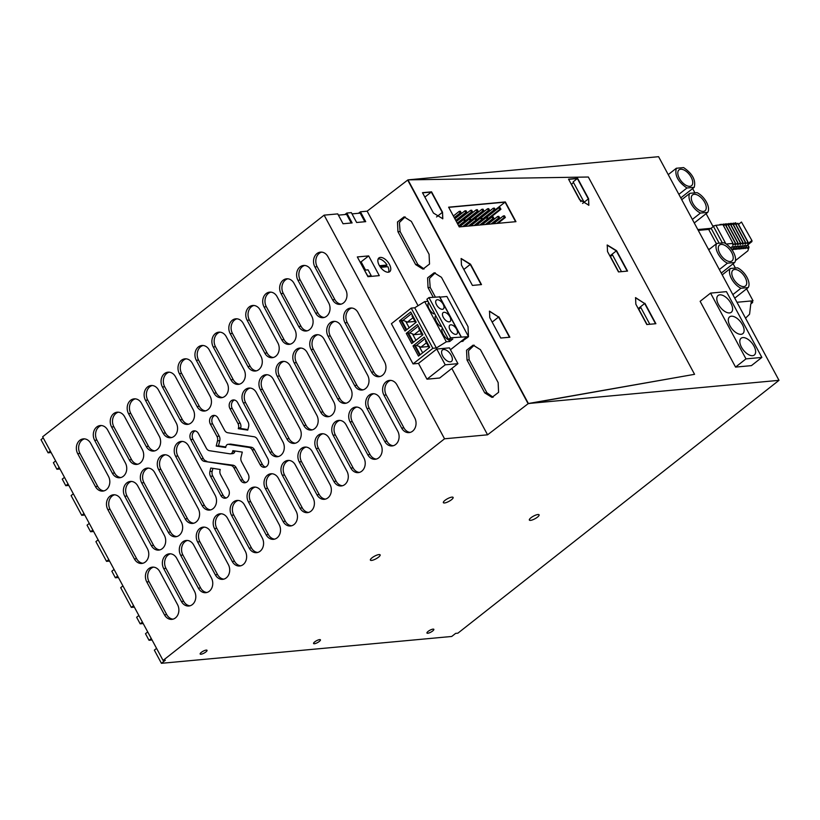 <?xml version="1.0" encoding="UTF-8"?>
<svg xmlns="http://www.w3.org/2000/svg" width="820" height="820" viewBox="0 0 820 820"><rect width="100%" height="100%" fill="white"/><g stroke="black" fill="none" stroke-linecap="round" stroke-linejoin="round"><path stroke-width="1.23" d="M779 380.336L658.583 156.692L407.97 179.867L588.329 177.017L694.571 374.32L528.387 403.512L779 380.336L457.898 633.173L455.633 633.389L451.728 636.463L161.417 663.308L165.333 660.233L163.067 660.438L444.542 438.792L487.572 434.815L528.387 403.512L407.97 179.867L588.329 177.017L694.571 374.32L528.121 403.717L407.694 180.072L367.145 211.171L360.41 211.796L358.514 213.282M735.56 367.093L700.136 301.319L710.561 293.109L745.985 358.883L761.862 357.417L751.438 365.628L735.56 367.093L745.985 358.883M376.318 558.635A5.535 1.507 151.7 0 0 380.131 554.874A5.535 1.507 151.7 0 0 374.207 556.36A5.535 1.507 151.7 0 0 370.394 560.121A5.535 1.507 151.7 0 0 376.318 558.635M204.344 652.966A3.905 1.066 151.7 0 0 207.04 650.311A3.905 1.066 151.7 0 0 202.858 651.357A3.905 1.066 151.7 0 0 200.162 654.011A3.905 1.066 151.7 0 0 204.344 652.966M316.253 640.871A3.905 1.066 151.7 0 0 313.558 643.526A3.905 1.066 151.7 0 0 317.74 642.48A3.905 1.066 151.7 0 0 320.435 639.825A3.905 1.066 151.7 0 0 316.253 640.871M429.649 630.385A3.905 1.066 151.7 0 0 426.953 633.04A3.905 1.066 151.7 0 0 431.146 631.995A3.905 1.066 151.7 0 0 433.841 629.34A3.905 1.066 151.7 0 0 429.649 630.385M533.164 516.303A5.535 1.507 151.7 0 0 529.351 520.064A5.535 1.507 151.7 0 0 535.275 518.588A5.535 1.507 151.7 0 0 539.088 514.827A5.535 1.507 151.7 0 0 533.164 516.303M447.187 498.898A5.535 1.507 151.7 0 0 443.364 502.66A5.535 1.507 151.7 0 0 449.298 501.174A5.535 1.507 151.7 0 0 453.111 497.412A5.535 1.507 151.7 0 0 447.187 498.898M50.317 451.051L48.083 452.814L41 439.663L43.234 437.9M360.41 211.796L365.72 221.656L356.649 222.497L351.339 212.636L346.809 213.046L352.118 222.917L343.047 223.757L337.737 213.887L324.125 215.147L42.64 436.793L163.067 660.438M346.809 213.046L344.912 214.543M710.561 293.109L726.438 291.643L761.862 357.417M655.539 323.736L644.653 303.523L655.539 323.736M505.325 201.935L515.954 221.666L459.251 226.914L448.622 207.183L505.325 201.935L448.714 207.347L505.069 202.14L515.595 221.707L505.069 202.14L484.343 218.366M627.197 271.112L616.312 250.899L627.197 271.112M577.618 178.34L588.596 198.727L588.862 205.246L579.525 199.567L568.547 179.17L577.618 178.34L588.329 198.932L577.352 178.545L568.639 179.344L577.352 178.545L573.149 181.855L584.127 202.243L582.589 203.452M431.556 191.839L442.533 212.226L442.8 218.755L433.462 213.067L422.484 192.679L431.556 191.839L442.277 212.431L431.299 192.044L422.577 192.854L431.299 192.044L424.873 197.107M481.145 284.622L470.26 264.399L481.145 284.622M509.476 337.245L498.591 317.022L509.476 337.245M367.145 211.171L418.056 305.727M451.83 368.446L487.572 434.815M460.942 341.479L461.906 341.489L468.251 336.897M468.445 336.497L468.035 326.657L441.467 277.324L434.169 272.783L427.589 277.877L428.04 287.615L430.213 287.482L435.348 297.004M433.206 297.209L428.04 287.615M467 359.97L466.549 350.232L473.13 345.138L480.428 349.679L498.14 382.561L498.591 392.308L492.01 397.403L484.712 392.862L467 359.97L469.173 359.836L486.885 392.729L493.127 397.239M397.936 231.701L397.485 221.964L404.065 216.869L411.363 221.41L429.075 254.292L429.526 264.04L422.946 269.134L415.648 264.593L397.936 231.701L400.109 231.568L417.821 264.46L424.063 268.97M324.125 215.147L444.542 438.792M379.291 275.633L367.944 276.678L357.325 256.947L368.662 255.901L379.291 275.633M388.301 272.209A8.733 4.541 51.8 0 0 389.715 271.676A8.733 4.541 51.8 0 0 388.711 263.148A8.733 4.541 51.8 0 0 380.326 257.408A8.733 4.541 51.8 0 0 378.912 257.941A8.733 4.541 51.8 0 0 379.926 266.469A8.733 4.541 51.8 0 0 388.301 272.209M90.743 443.405A9.707 7.862 -95.3 0 0 83.332 438.874A9.707 7.862 -95.3 0 0 77.705 453.665L95.417 486.557A9.707 7.862 -95.3 0 0 102.828 491.098A9.707 7.862 -95.3 0 0 108.455 476.297L90.743 443.405M107.82 509.579A9.707 7.862 -95.3 0 1 113.437 494.788A9.707 7.862 -95.3 0 1 120.847 499.318L147.405 548.652A9.707 7.862 -95.3 0 1 141.788 563.453A9.707 7.862 -95.3 0 1 134.377 558.912L107.82 509.579L110.085 509.374L136.643 558.707A9.707 7.862 -95.3 0 0 142.916 563.248M146.78 581.933A9.707 7.862 -95.3 0 1 152.397 567.143A9.707 7.862 -95.3 0 1 159.808 571.673L177.52 604.566A9.707 7.862 -95.3 0 1 171.892 619.366A9.707 7.862 -95.3 0 1 164.482 614.826L146.78 581.933L149.045 581.728L166.747 614.621A9.707 7.862 -95.3 0 0 173.02 619.151M344.994 322.824A9.707 7.862 -95.3 0 1 350.611 308.033A9.707 7.862 -95.3 0 1 358.022 312.563L384.59 361.897A9.707 7.862 -95.3 0 1 378.963 376.698A9.707 7.862 -95.3 0 1 371.552 372.157L344.994 322.824L347.26 322.619L373.817 371.952A9.707 7.862 -95.3 0 0 380.09 376.493M328.051 336.169A9.707 7.862 -95.3 0 1 333.668 321.368A9.707 7.862 -95.3 0 1 341.079 325.909L367.647 375.242A9.707 7.862 -95.3 0 1 362.02 390.033A9.707 7.862 -95.3 0 1 354.609 385.502L328.051 336.169L330.316 335.954L356.885 385.287A9.707 7.862 -95.3 0 0 363.147 389.828M311.108 349.505A9.707 7.862 -95.3 0 1 316.735 334.714A9.707 7.862 -95.3 0 1 324.136 339.244L350.704 388.577A9.707 7.862 -95.3 0 1 345.077 403.378A9.707 7.862 -95.3 0 1 337.676 398.838L311.108 349.505L313.373 349.299L339.941 398.633A9.707 7.862 -95.3 0 0 346.204 403.163M294.165 362.85A9.707 7.862 -95.3 0 1 299.792 348.049A9.707 7.862 -95.3 0 1 307.203 352.59L333.76 401.923A9.707 7.862 -95.3 0 1 328.143 416.714A9.707 7.862 -95.3 0 1 320.733 412.183L294.165 362.85L296.44 362.635L322.998 411.968A9.707 7.862 -95.3 0 0 329.261 416.509M277.221 376.185A9.707 7.862 -95.3 0 1 282.849 361.394A9.707 7.862 -95.3 0 1 290.26 365.925L316.817 415.258A9.707 7.862 -95.3 0 1 311.2 430.049A9.707 7.862 -95.3 0 1 303.789 425.518L277.221 376.185L279.497 375.98L306.055 425.313A9.707 7.862 -95.3 0 0 312.328 429.844M260.288 389.52A9.707 7.862 -95.3 0 1 265.906 374.73A9.707 7.862 -95.3 0 1 273.316 379.26L299.884 428.593A9.707 7.862 -95.3 0 1 294.257 443.394A9.707 7.862 -95.3 0 1 286.846 438.864L260.288 389.52L262.554 389.315L289.111 438.649A9.707 7.862 -95.3 0 0 295.385 443.189M243.345 402.866A9.707 7.862 -95.3 0 1 248.962 388.065A9.707 7.862 -95.3 0 1 256.373 392.606L282.941 441.939A9.707 7.862 -95.3 0 1 277.314 456.73A9.707 7.862 -95.3 0 1 269.903 452.199L243.345 402.866L245.61 402.651L272.178 451.994A9.707 7.862 -95.3 0 0 278.441 456.525M175.583 456.227A9.707 7.862 -95.3 0 1 181.199 441.426A9.707 7.862 -95.3 0 1 188.61 445.957L215.178 495.3A9.707 7.862 -95.3 0 1 209.551 510.091A9.707 7.862 -95.3 0 1 202.14 505.561L175.583 456.227L177.848 456.012L204.416 505.345A9.707 7.862 -95.3 0 0 210.678 509.886M158.639 469.563A9.707 7.862 -95.3 0 1 164.256 454.772A9.707 7.862 -95.3 0 1 171.667 459.303L198.235 508.636A9.707 7.862 -95.3 0 1 192.608 523.427A9.707 7.862 -95.3 0 1 185.197 518.896L158.639 469.563L160.904 469.358L187.472 518.691A9.707 7.862 -95.3 0 0 193.735 523.221M141.696 482.898A9.707 7.862 -95.3 0 1 147.323 468.107A9.707 7.862 -95.3 0 1 154.724 472.638L181.292 521.971A9.707 7.862 -95.3 0 1 175.675 536.772A9.707 7.862 -95.3 0 1 168.264 532.241L141.696 482.898L143.961 482.693L170.529 532.026A9.707 7.862 -95.3 0 0 176.792 536.567M124.753 496.243A9.707 7.862 -95.3 0 1 130.38 481.442A9.707 7.862 -95.3 0 1 137.791 485.983L164.349 535.316A9.707 7.862 -95.3 0 1 158.732 550.107A9.707 7.862 -95.3 0 1 151.321 545.577L124.753 496.243L127.028 496.028L153.586 545.361A9.707 7.862 -95.3 0 0 159.849 549.902M314.88 266.92A9.707 7.862 -95.3 0 1 320.507 252.119A9.707 7.862 -95.3 0 1 327.918 256.65L345.63 289.542A9.707 7.862 -95.3 0 1 340.003 304.343A9.707 7.862 -95.3 0 1 332.592 299.802L314.88 266.92L317.155 266.705L334.857 299.597A9.707 7.862 -95.3 0 0 341.13 304.128M297.947 280.255A9.707 7.862 -95.3 0 1 303.564 265.465A9.707 7.862 -95.3 0 1 310.975 269.995L328.687 302.887A9.707 7.862 -95.3 0 1 323.059 317.678A9.707 7.862 -95.3 0 1 315.649 313.148L297.947 280.255L300.212 280.05L317.924 312.933A9.707 7.862 -95.3 0 0 324.187 317.473M281.004 293.591A9.707 7.862 -95.3 0 1 286.621 278.8A9.707 7.862 -95.3 0 1 294.031 283.33L311.743 316.223A9.707 7.862 -95.3 0 1 306.116 331.013A9.707 7.862 -95.3 0 1 298.716 326.483L281.004 293.591L283.269 293.386L300.981 326.278A9.707 7.862 -95.3 0 0 307.244 330.808M264.06 306.936A9.707 7.862 -95.3 0 1 269.688 292.135A9.707 7.862 -95.3 0 1 277.088 296.676L294.8 329.558A9.707 7.862 -95.3 0 1 289.183 344.359A9.707 7.862 -95.3 0 1 281.772 339.829L264.06 306.936L266.326 306.721L284.038 339.613A9.707 7.862 -95.3 0 0 290.3 344.154M247.117 320.271A9.707 7.862 -95.3 0 1 252.744 305.481A9.707 7.862 -95.3 0 1 260.155 310.011L277.857 342.904A9.707 7.862 -95.3 0 1 272.24 357.694A9.707 7.862 -95.3 0 1 264.829 353.164L247.117 320.271L249.393 320.066L267.094 352.948A9.707 7.862 -95.3 0 0 273.367 357.489M230.184 333.617A9.707 7.862 -95.3 0 1 235.801 318.816A9.707 7.862 -95.3 0 1 243.212 323.357L260.924 356.239A9.707 7.862 -95.3 0 1 255.297 371.04A9.707 7.862 -95.3 0 1 247.886 366.499L230.184 333.617L232.449 333.402L250.161 366.294A9.707 7.862 -95.3 0 0 256.424 370.835M213.241 346.952A9.707 7.862 -95.3 0 1 218.858 332.161A9.707 7.862 -95.3 0 1 226.269 336.692L243.981 369.584A9.707 7.862 -95.3 0 1 238.353 384.375A9.707 7.862 -95.3 0 1 230.943 379.844L213.241 346.952L215.506 346.747L233.218 379.629A9.707 7.862 -95.3 0 0 239.481 384.17M196.298 360.298A9.707 7.862 -95.3 0 1 201.915 345.497A9.707 7.862 -95.3 0 1 209.325 350.027L227.037 382.919A9.707 7.862 -95.3 0 1 221.421 397.72A9.707 7.862 -95.3 0 1 214.01 393.18L196.298 360.298L198.563 360.082L216.275 392.975A9.707 7.862 -95.3 0 0 222.538 397.505M179.354 373.633A9.707 7.862 -95.3 0 1 184.982 358.832A9.707 7.862 -95.3 0 1 192.392 363.373L210.094 396.265A9.707 7.862 -95.3 0 1 204.477 411.056A9.707 7.862 -95.3 0 1 197.066 406.525L179.354 373.633L181.62 373.418L199.332 406.31A9.707 7.862 -95.3 0 0 205.594 410.851M162.411 386.968A9.707 7.862 -95.3 0 1 168.038 372.178A9.707 7.862 -95.3 0 1 175.449 376.708L193.151 409.6A9.707 7.862 -95.3 0 1 187.534 424.391A9.707 7.862 -95.3 0 1 180.123 419.86L162.411 386.968L164.687 386.763L182.388 419.655A9.707 7.862 -95.3 0 0 188.661 424.186M145.478 400.314A9.707 7.862 -95.3 0 1 151.095 385.513A9.707 7.862 -95.3 0 1 158.506 390.053L176.218 422.935A9.707 7.862 -95.3 0 1 170.591 437.736A9.707 7.862 -95.3 0 1 163.18 433.196L145.478 400.314L147.743 400.098L165.455 432.991A9.707 7.862 -95.3 0 0 171.718 437.531M128.535 413.649A9.707 7.862 -95.3 0 1 134.152 398.858A9.707 7.862 -95.3 0 1 141.563 403.389L159.275 436.281A9.707 7.862 -95.3 0 1 153.647 451.072A9.707 7.862 -95.3 0 1 146.247 446.541L128.535 413.649L130.8 413.444L148.512 446.326A9.707 7.862 -95.3 0 0 154.775 450.867M111.592 426.994A9.707 7.862 -95.3 0 1 117.209 412.193A9.707 7.862 -95.3 0 1 124.619 416.734L142.332 449.616A9.707 7.862 -95.3 0 1 136.714 464.417A9.707 7.862 -95.3 0 1 129.304 459.876L111.592 426.994L113.857 426.779L131.569 459.671A9.707 7.862 -95.3 0 0 137.832 464.212M94.648 440.33A9.707 7.862 -95.3 0 1 100.276 425.539A9.707 7.862 -95.3 0 1 107.686 430.069L125.388 462.962A9.707 7.862 -95.3 0 1 119.771 477.752A9.707 7.862 -95.3 0 1 112.361 473.222L94.648 440.33L96.914 440.125L114.626 473.007A9.707 7.862 -95.3 0 0 120.899 477.547M383.955 395.189A9.707 7.862 -95.3 0 1 389.572 380.388A9.707 7.862 -95.3 0 1 396.982 384.918L414.694 417.81A9.707 7.862 -95.3 0 1 409.067 432.611A9.707 7.862 -95.3 0 1 401.656 428.071L383.955 395.189L386.22 394.973L403.932 427.866A9.707 7.862 -95.3 0 0 410.195 432.396M367.011 408.524A9.707 7.862 -95.3 0 1 372.628 393.733A9.707 7.862 -95.3 0 1 380.039 398.264L397.751 431.156A9.707 7.862 -95.3 0 1 392.124 445.947A9.707 7.862 -95.3 0 1 384.723 441.416L367.011 408.524L369.277 408.319L386.989 441.201A9.707 7.862 -95.3 0 0 393.251 445.742M350.068 421.859A9.707 7.862 -95.3 0 1 355.695 407.068A9.707 7.862 -95.3 0 1 363.096 411.599L380.808 444.491A9.707 7.862 -95.3 0 1 375.191 459.282A9.707 7.862 -95.3 0 1 367.78 454.751L350.068 421.859L352.333 421.654L370.045 454.546A9.707 7.862 -95.3 0 0 376.308 459.077M333.125 435.205A9.707 7.862 -95.3 0 1 338.752 420.404A9.707 7.862 -95.3 0 1 346.163 424.944L363.865 457.827A9.707 7.862 -95.3 0 1 358.248 472.627A9.707 7.862 -95.3 0 1 350.837 468.097L333.125 435.205L335.39 434.989L353.102 467.882A9.707 7.862 -95.3 0 0 359.375 472.422M316.182 448.54A9.707 7.862 -95.3 0 1 321.809 433.749A9.707 7.862 -95.3 0 1 329.22 438.28L346.932 471.172A9.707 7.862 -95.3 0 1 341.304 485.963A9.707 7.862 -95.3 0 1 333.894 481.432L316.182 448.54L318.457 448.335L336.159 481.217A9.707 7.862 -95.3 0 0 342.432 485.758M299.249 461.885A9.707 7.862 -95.3 0 1 304.866 447.084A9.707 7.862 -95.3 0 1 312.276 451.625L329.988 484.507A9.707 7.862 -95.3 0 1 324.361 499.308A9.707 7.862 -95.3 0 1 316.95 494.767L299.249 461.885L301.514 461.67L319.226 494.562A9.707 7.862 -95.3 0 0 325.489 499.103M282.305 475.221A9.707 7.862 -95.3 0 1 287.922 460.43A9.707 7.862 -95.3 0 1 295.333 464.96L313.045 497.853A9.707 7.862 -95.3 0 1 307.418 512.643A9.707 7.862 -95.3 0 1 300.017 508.113L282.305 475.221L284.571 475.016L302.283 507.898A9.707 7.862 -95.3 0 0 308.545 512.438M265.362 488.566A9.707 7.862 -95.3 0 1 270.989 473.765A9.707 7.862 -95.3 0 1 278.39 478.296L296.102 511.188A9.707 7.862 -95.3 0 1 290.485 525.989A9.707 7.862 -95.3 0 1 283.074 521.448L265.362 488.566L267.627 488.351L285.339 521.243A9.707 7.862 -95.3 0 0 291.602 525.774M248.419 501.901A9.707 7.862 -95.3 0 1 254.046 487.101A9.707 7.862 -95.3 0 1 261.457 491.641L279.159 524.534A9.707 7.862 -95.3 0 1 273.542 539.324A9.707 7.862 -95.3 0 1 266.131 534.794L248.419 501.901L250.695 501.686L268.396 534.578A9.707 7.862 -95.3 0 0 274.669 539.119M231.476 515.237A9.707 7.862 -95.3 0 1 237.103 500.446A9.707 7.862 -95.3 0 1 244.514 504.976L262.226 537.869A9.707 7.862 -95.3 0 1 256.599 552.659A9.707 7.862 -95.3 0 1 249.188 548.129L231.476 515.237L233.751 515.032L251.453 547.924A9.707 7.862 -95.3 0 0 257.726 552.454M214.543 528.582A9.707 7.862 -95.3 0 1 220.16 513.781A9.707 7.862 -95.3 0 1 227.57 518.322L245.282 551.204A9.707 7.862 -95.3 0 1 239.655 566.005A9.707 7.862 -95.3 0 1 232.244 561.464L214.543 528.582L216.808 528.367L234.52 561.259A9.707 7.862 -95.3 0 0 240.783 565.8M197.599 541.918A9.707 7.862 -95.3 0 1 203.216 527.127A9.707 7.862 -95.3 0 1 210.627 531.657L228.339 564.549A9.707 7.862 -95.3 0 1 222.712 579.34A9.707 7.862 -95.3 0 1 215.311 574.81L197.599 541.918L199.865 541.712L217.577 574.595A9.707 7.862 -95.3 0 0 223.839 579.135M180.656 555.263A9.707 7.862 -95.3 0 1 186.284 540.462A9.707 7.862 -95.3 0 1 193.684 545.003L211.396 577.885A9.707 7.862 -95.3 0 1 205.779 592.686A9.707 7.862 -95.3 0 1 198.368 588.145L180.656 555.263L182.921 555.048L200.633 587.94A9.707 7.862 -95.3 0 0 206.896 592.481M163.713 568.598A9.707 7.862 -95.3 0 1 169.34 553.807A9.707 7.862 -95.3 0 1 176.751 558.338L194.453 591.23A9.707 7.862 -95.3 0 1 188.836 606.021A9.707 7.862 -95.3 0 1 181.425 601.49L163.713 568.598L165.988 568.393L183.69 601.275A9.707 7.862 -95.3 0 0 189.963 605.816M229.969 408.657A5.719 4.633 -95.3 0 1 233.28 399.945A5.719 4.633 -95.3 0 1 237.636 402.61L248.009 421.869A5.637 4.561 -95.3 0 1 248.603 426.677L247.753 430.121L238.292 428.686L238.476 427.927A5.258 4.264 -95.3 0 0 237.923 423.438L229.969 408.657L232.234 408.442L240.188 423.222L237.923 423.438M265.598 467.041A5.719 4.633 -95.3 0 1 262.39 464.438L260.114 464.653L252.16 449.872A5.258 4.264 -95.3 0 0 248.993 447.443L228.595 444.337A3.126 2.532 -95.3 0 0 228.093 444.327A3.126 2.532 -95.3 0 0 225.941 446.428L225.674 447.505L216.213 446.07L217.505 440.863A5.258 4.264 -95.3 0 0 216.951 436.373L210.35 424.104L212.616 423.889L219.217 436.158L216.951 436.373M260.114 464.653A5.719 4.633 -95.3 0 0 264.481 467.318A5.719 4.633 -95.3 0 0 267.791 458.605L257.418 439.356A5.637 4.561 -95.3 0 0 254.026 436.742L227.796 432.755A5.258 4.264 -95.3 0 1 224.629 430.326L218.017 418.056A5.719 4.633 -95.3 0 0 213.661 415.391A5.719 4.633 -95.3 0 0 210.35 424.104M245.979 482.488A5.719 4.633 -95.3 0 1 242.761 479.895L240.496 480.1L233.895 467.83A5.258 4.264 -95.3 0 0 230.717 465.401L204.498 461.414L232.993 465.196L230.717 465.401M206.763 461.209A5.637 4.561 -95.3 0 1 203.36 458.605L201.095 458.81A5.637 4.561 -95.3 0 0 204.498 461.414M201.095 458.81L190.722 439.551L192.997 439.346L203.36 458.605M234.981 450.979L234.838 451.523A3.126 2.532 -95.3 0 1 232.695 453.624L230.43 453.839A3.126 2.532 -95.3 0 1 229.928 453.819L209.53 450.723A5.258 4.264 -95.3 0 1 206.363 448.294L198.399 433.513A5.719 4.633 -95.3 0 0 194.032 430.838A5.719 4.633 -95.3 0 0 190.722 439.551M230.43 453.839A3.126 2.532 -95.3 0 0 232.572 451.738L232.839 450.651L242.3 452.097L241.008 457.304A5.258 4.264 -95.3 0 0 241.572 461.793L248.173 474.062A5.719 4.633 -95.3 0 1 244.862 482.775A5.719 4.633 -95.3 0 1 240.496 480.1M212.78 476.082A5.637 4.561 -95.3 0 1 212.185 471.274L209.91 471.479L210.771 468.035L220.221 469.481L220.037 470.239A5.258 4.264 -95.3 0 0 220.59 474.729L228.554 489.509A5.719 4.633 -95.3 0 1 225.244 498.222A5.719 4.633 -95.3 0 1 220.877 495.546L210.504 476.287L212.78 476.082L223.142 495.341A5.719 4.633 -95.3 0 0 226.361 497.935M209.91 471.479A5.637 4.561 -95.3 0 0 210.504 476.287M161.417 663.308L154.334 650.147L156.579 648.384M48.083 452.814L51.117 452.537M752.596 355.685A10.68 5.545 51.8 0 0 754.328 355.029A10.68 5.545 51.8 0 0 753.088 344.605A10.68 5.545 51.8 0 0 742.858 337.594A10.68 5.545 51.8 0 0 741.116 338.25A10.68 5.545 51.8 0 0 742.356 348.674A10.68 5.545 51.8 0 0 752.596 355.685M741.085 334.304A10.68 5.545 51.8 0 0 742.817 333.648A10.68 5.545 51.8 0 0 741.577 323.234A10.68 5.545 51.8 0 0 731.348 316.212A10.68 5.545 51.8 0 0 729.605 316.868A10.68 5.545 51.8 0 0 730.845 327.293A10.68 5.545 51.8 0 0 741.085 334.304M719.837 294.841A10.68 5.545 51.8 0 0 718.094 295.497A10.68 5.545 51.8 0 0 719.335 305.911A10.68 5.545 51.8 0 0 729.574 312.933A10.68 5.545 51.8 0 0 731.307 312.276A10.68 5.545 51.8 0 0 730.066 301.852A10.68 5.545 51.8 0 0 719.837 294.841M461.527 341.017L463.023 341.325M435.256 272.804L429.495 278.441L430.213 287.482M474.216 345.169L468.456 350.806L469.173 359.836M405.152 216.9L399.391 222.538L400.109 231.568M368.662 255.901L361.107 261.846L365.535 270.077M84.47 438.874A9.707 7.862 -95.3 0 0 79.981 453.46L77.705 453.665M79.981 453.46L97.682 486.352A9.707 7.862 -95.3 0 0 103.955 490.883M114.585 494.788A9.707 7.862 -95.3 0 0 110.085 509.374M153.545 567.143A9.707 7.862 -95.3 0 0 149.045 581.728M351.76 308.033A9.707 7.862 -95.3 0 0 347.26 322.619M334.816 321.368A9.707 7.862 -95.3 0 0 330.316 335.954M317.873 334.704A9.707 7.862 -95.3 0 0 313.373 349.299M300.93 348.049A9.707 7.862 -95.3 0 0 296.44 362.635M283.997 361.384A9.707 7.862 -95.3 0 0 279.497 375.98M267.053 374.73A9.707 7.862 -95.3 0 0 262.554 389.315M250.11 388.065A9.707 7.862 -95.3 0 0 245.61 402.651M182.347 441.426A9.707 7.862 -95.3 0 0 177.848 456.012M165.404 454.762A9.707 7.862 -95.3 0 0 160.904 469.358M148.461 468.107A9.707 7.862 -95.3 0 0 143.961 482.693M131.518 481.442A9.707 7.862 -95.3 0 0 127.028 496.028M321.655 252.119A9.707 7.862 -95.3 0 0 317.155 266.705M304.712 265.454A9.707 7.862 -95.3 0 0 300.212 280.05M287.769 278.8A9.707 7.862 -95.3 0 0 283.269 293.386M270.825 292.135A9.707 7.862 -95.3 0 0 266.326 306.721M253.882 305.481A9.707 7.862 -95.3 0 0 249.393 320.066M236.949 318.816A9.707 7.862 -95.3 0 0 232.449 333.402M220.006 332.151A9.707 7.862 -95.3 0 0 215.506 346.747M203.063 345.497A9.707 7.862 -95.3 0 0 198.563 360.082M186.119 358.832A9.707 7.862 -95.3 0 0 181.62 373.418M169.176 372.178A9.707 7.862 -95.3 0 0 164.687 386.763M152.243 385.513A9.707 7.862 -95.3 0 0 147.743 400.098M135.3 398.848A9.707 7.862 -95.3 0 0 130.8 413.444M118.357 412.193A9.707 7.862 -95.3 0 0 113.857 426.779M101.413 425.529A9.707 7.862 -95.3 0 0 96.914 440.125M390.72 380.388A9.707 7.862 -95.3 0 0 386.22 394.973M373.776 393.723A9.707 7.862 -95.3 0 0 369.277 408.319M356.833 407.068A9.707 7.862 -95.3 0 0 352.333 421.654M339.89 420.404A9.707 7.862 -95.3 0 0 335.39 434.989M322.947 433.749A9.707 7.862 -95.3 0 0 318.457 448.335M306.014 447.084A9.707 7.862 -95.3 0 0 301.514 461.67M289.07 460.42A9.707 7.862 -95.3 0 0 284.571 475.016M272.127 473.765A9.707 7.862 -95.3 0 0 267.627 488.351M255.184 487.101A9.707 7.862 -95.3 0 0 250.695 501.686M238.251 500.446A9.707 7.862 -95.3 0 0 233.751 515.032M221.308 513.781A9.707 7.862 -95.3 0 0 216.808 528.367M204.364 527.116A9.707 7.862 -95.3 0 0 199.865 541.712M187.421 540.462A9.707 7.862 -95.3 0 0 182.921 555.048M170.478 553.797A9.707 7.862 -95.3 0 0 165.988 568.393M247.886 429.588L240.557 428.47L240.752 427.712A5.258 4.264 -95.3 0 0 240.188 423.222M238.292 428.686L240.557 428.47M234.428 400.016A5.719 4.633 -95.3 0 0 232.234 408.442M216.213 446.07L218.489 445.854L219.78 440.647A5.258 4.264 -95.3 0 0 219.217 436.158M214.809 415.463A5.719 4.633 -95.3 0 0 212.616 423.889M262.39 464.438L254.425 449.657A5.258 4.264 -95.3 0 0 251.258 447.228L230.861 444.132A3.126 2.532 -95.3 0 0 230.358 444.112L228.093 444.327M225.808 446.972L218.489 445.854M242.761 479.895L236.16 467.625A5.258 4.264 -95.3 0 0 232.993 465.196M195.191 430.91A5.719 4.633 -95.3 0 0 192.997 439.346M212.185 471.274L212.903 468.363M59.173 467.502L56.939 469.255L53.392 462.685L55.637 460.922M68.029 483.943L65.795 485.706L62.248 479.126L64.493 477.363M83.968 513.545L81.733 515.308L71.104 495.567L73.339 493.814M92.824 529.986L90.589 531.749L87.043 525.169L89.277 523.406M108.763 559.588L106.528 561.351L95.899 541.62L98.133 539.857M117.619 576.029L115.374 577.793L111.838 571.212L114.072 569.459M133.558 605.631L131.313 607.394L120.694 587.663L122.928 585.9M142.413 622.083L140.169 623.835L136.632 617.265L138.867 615.502M151.259 638.524L149.025 640.287L145.488 633.706L147.723 631.943M149.025 640.287L152.059 640M56.939 469.255L59.973 468.978M65.795 485.706L68.829 485.419M81.733 515.308L84.767 515.021M90.589 531.749L93.623 531.473M106.528 561.351L109.562 561.064M115.374 577.793L118.418 577.516M131.313 607.394L134.347 607.118M140.169 623.835L143.203 623.559M609.885 255.963L612.109 254.21L621.499 271.645M610.254 256.65L612.499 254.938M610.449 256.558L618.71 271.902M571.294 184.295L573.539 182.583M479.679 218.796L478.675 218.889M474.011 219.319L473.007 219.411M468.343 219.842L467.338 219.945M462.664 220.375L461.66 220.467M457.16 220.877L456.053 220.98M487.377 223.747L487.664 224.29M649.829 324.269L640.441 306.834L644.653 303.523L635.449 297.742M638.216 308.576L640.441 306.834M571.489 184.192L580.878 201.617M647.052 324.525L638.79 309.181L640.84 307.561M338.404 215.147L346.593 214.389L351.237 222.999M352.016 213.887L360.205 213.128L364.838 221.738M379.465 265.731L387.019 265.034A8.733 4.541 51.8 0 0 378.399 258.925A8.733 4.541 51.8 0 0 378.153 258.956M387.019 265.034L385.718 266.059L380.008 266.592M386.169 266.838A8.733 4.541 51.8 0 0 385.718 266.059M380.552 267.361L387.901 266.684A8.733 4.541 51.8 0 1 388.557 272.178M360.011 261.949L361.107 261.846M362.255 265.977L364.541 270.231M367.688 276.196L371.234 275.756L370.343 276.463M367.832 276.073L364.5 270.272M364.644 270.159L368.047 269.841L371.234 275.756M458.677 225.859L464.53 221.246L465.668 221.144L458.974 226.412M457.796 224.208L463.648 219.606L464.53 221.246M463.648 219.606L464.786 219.493L465.668 221.144M462.746 226.586L470.198 220.723L471.336 220.621L463.884 226.484M459.384 226.904L469.317 219.073L470.198 220.723M469.317 219.073L470.454 218.971L471.336 220.621M468.425 226.064L475.877 220.201L477.004 220.088L469.553 225.961M465.053 226.381L474.985 218.55L475.877 220.201M474.985 218.55L476.123 218.448L477.004 220.088M474.093 225.541L481.545 219.678L482.672 219.565L475.221 225.438M470.721 225.848L480.653 218.028L481.545 219.678M480.653 218.028L481.791 217.925L482.672 219.565M479.761 225.018L487.213 219.145L488.351 219.042L480.889 224.916M476.389 225.326L486.332 217.505L487.213 219.145M486.332 217.505L487.459 217.402L488.351 219.042M485.43 224.495L492.881 218.622L494.019 218.52L486.567 224.383M482.057 224.803L492 216.982L492.881 218.622M492 216.982L493.127 216.88L494.019 218.52M491.098 223.973L498.55 218.099L499.687 217.997L492.236 223.86M487.726 224.28L497.668 216.459L498.55 218.099M497.668 216.459L498.796 216.347L499.687 217.997M496.766 223.44L504.218 217.577L505.356 217.474L497.904 223.337M493.404 223.757L503.336 215.937L504.218 217.577M503.336 215.937L504.474 215.824L505.356 217.474M454.249 217.628L460.102 213.026L461.24 212.923L454.546 218.181M453.368 215.988L459.22 211.375L460.102 213.026M459.22 211.375L460.358 211.273L461.24 212.923M455.746 220.395L465.77 212.503L466.908 212.39L456.043 220.949M454.854 218.755L464.889 210.853L465.77 212.503M464.889 210.853L466.026 210.75L466.908 212.39M457.232 223.163L471.449 211.97L472.576 211.867L457.529 223.716M456.351 221.523L470.557 210.33L471.449 211.97M470.557 210.33L471.695 210.227L472.576 211.867M465.411 220.662L477.117 211.447L478.244 211.345L459.026 226.484M463.812 219.586L476.225 209.807L477.117 211.447M476.225 209.807L477.363 209.705L478.244 211.345M471.08 220.139L482.785 210.924L483.923 210.822L464.048 226.474M469.481 219.063L481.904 209.284L482.785 210.924M481.904 209.284L483.031 209.182L483.923 210.822M476.748 219.616L488.453 210.402L489.591 210.299L469.716 225.941M475.149 218.54L487.572 208.762L488.453 210.402M487.572 208.762L488.699 208.649L489.591 210.299M482.416 219.094L494.122 209.879L495.259 209.776L475.385 225.418M480.817 218.017L493.24 208.229L494.122 209.879M493.24 208.229L494.378 208.126L495.259 209.776M488.095 218.571L499.79 209.356L500.928 209.254L481.053 224.895M486.485 217.484L498.908 207.706L499.79 209.356M498.908 207.706L500.046 207.603L500.928 209.254M407.97 179.867L528.387 403.512M588.596 198.727L588.729 205.348M607.107 245.118L616.312 250.899L612.109 254.21M489.386 311.241L498.591 317.022L492.164 322.086M461.055 258.618L470.26 264.399L463.833 269.462M442.533 212.226L442.667 218.848M618.485 271.922L607.507 251.535L607.241 245.006L616.578 250.695L627.556 271.082L618.485 271.922M644.909 303.318L655.887 323.705L646.816 324.546L635.838 304.159L635.572 297.629L644.653 303.523M498.847 316.817L509.835 337.215L500.764 338.045L489.776 317.658L489.509 311.139L498.591 317.022M472.422 285.421L461.445 265.034L461.178 258.515L470.516 264.194L481.494 284.591L472.422 285.421M445.229 364.818L436.732 349.033L449.432 347.864L457.929 363.649L445.229 364.818L426.984 379.188L418.487 363.404L413.044 363.906L391.406 323.715L411.209 308.115L414.725 307.787L436.363 347.977L446.316 341.807L449.708 341.499L452.835 339.029L448.53 339.429L450.61 337.789L468.538 336.671L466.846 338.004L465.145 338.168L450.446 349.74M443.651 349.515A7.277 3.782 51.8 0 0 442.472 349.966A7.277 3.782 51.8 0 0 443.312 357.069A7.277 3.782 51.8 0 0 450.293 361.845A7.277 3.782 51.8 0 0 451.482 361.405A7.277 3.782 51.8 0 0 450.631 354.301A7.277 3.782 51.8 0 0 443.651 349.515M457.929 363.649L439.684 378.01L426.984 379.188M436.732 349.033L418.487 363.404M414.981 321.46L407.356 322.168L412.972 317.729M407.356 322.168L405.715 321.337L409.17 327.754M412.265 314.911L412.019 315.956L415.627 322.67M419.02 327.436L418.764 328.492L422.372 335.195M421.726 333.986L414.1 334.693L419.717 330.255M414.1 334.693L412.46 333.863L415.914 340.279M425.764 339.972L425.508 341.017L429.126 347.731M428.47 346.522L420.844 347.229L426.461 342.791M420.844 347.229L419.204 346.399L422.659 352.815M399.494 320.845L404.988 331.044L416.201 322.209L410.717 312.02L399.494 320.845L402.979 320.384L405.715 321.337M402.979 320.384L411.568 313.599M401.831 320.63L406.71 329.691M406.248 333.381L411.732 343.58L422.946 334.744L417.462 324.546L406.248 333.381L409.723 332.92L412.46 333.863M409.723 332.92L418.313 326.135M408.575 333.156L413.454 342.217M412.993 345.907L418.487 356.106L429.7 347.28L424.207 337.082L412.993 345.907L416.468 345.445L419.204 346.399M416.468 345.445L425.057 338.66M415.33 345.691L420.209 354.752M443.968 306.557A5.627 2.921 51.8 0 0 440.719 301.237A5.627 2.921 51.8 0 0 436.363 300.11A5.627 2.921 51.8 0 0 435.727 302.518A5.627 2.921 51.8 0 0 438.977 307.828A5.627 2.921 51.8 0 0 443.333 308.955A5.627 2.921 51.8 0 0 443.968 306.557M442.482 315.044A5.627 2.921 51.8 0 0 445.721 320.364A5.627 2.921 51.8 0 0 450.077 321.491A5.627 2.921 51.8 0 0 450.713 319.082A5.627 2.921 51.8 0 0 447.464 313.763A5.627 2.921 51.8 0 0 443.107 312.645A5.627 2.921 51.8 0 0 442.482 315.044M449.227 327.58A5.627 2.921 51.8 0 0 452.476 332.889A5.627 2.921 51.8 0 0 456.822 334.017A5.627 2.921 51.8 0 0 457.457 331.618A5.627 2.921 51.8 0 0 454.208 326.298A5.627 2.921 51.8 0 0 449.862 325.171A5.627 2.921 51.8 0 0 449.227 327.58M439.879 297.137L446.9 296.481L468.538 336.671M448.53 339.429L426.882 299.238L428.973 297.598L439.602 296.891M428.973 297.598L450.61 337.789M436.363 347.977L432.847 348.305L411.209 308.115M432.847 348.305L413.044 363.906M414.725 307.787L424.678 301.616L427.999 301.309M424.678 301.616L446.316 341.807M450.17 339.275L449.011 340.197A8.538 4.438 51.8 0 1 441.806 329.24L442.677 328.564M435.922 316.028L435.061 316.715A8.538 4.438 51.8 0 0 440.237 326.319L441.098 325.632M440.237 326.319L441.406 326.206M428.716 302.641A7.667 3.987 51.8 0 0 433.483 313.783L434.354 313.107M433.483 313.783L434.661 313.681M449.011 340.197L449.708 341.499M745.524 318.17L749.275 314.521A1.937 0.533 151.7 0 0 749.593 314.05L750.782 303.933L752.668 302.508L750.956 302.426L753.037 300.786L746.6 288.824M736.965 302.272L753.037 300.786M714.558 225.756L712.734 225.93L706.112 213.641M720.8 224.854L720.278 224.321L719.447 224.977M722.471 224.69L721.948 224.167L721.128 224.823M724.429 225.059L723.855 223.993L722.799 224.67M726.325 225.295L725.536 223.839L724.245 224.7M727.555 224.321L726.991 223.706L725.915 224.547M729.451 224.567L728.898 223.522L727.842 224.198M731.348 224.813L730.569 223.368L729.277 224.239M732.588 223.839L732.024 223.235L730.948 224.075M734.474 224.075L733.931 223.06L732.875 223.737M734.31 223.768L735.642 222.722L736.462 224.249M736.626 224.116L735.642 222.722M731.922 249.772L733.418 248.726L733.469 249.628L735.089 248.573L735.15 249.475L736.77 248.419L736.832 249.321L738.451 248.265L738.82 249.136L740.357 248.081L740.183 249.003L741.803 247.947L741.864 248.849L743.484 247.794L743.545 248.696L745.165 247.64L745.216 248.542L746.846 247.486L747.215 248.357L749.008 247.107L747.881 250.807L735.427 260.616M711.073 228.329L697.81 229.549M694.919 192.843L692.623 188.569M735.407 268.037L733.101 263.763M732.116 249.751L730.958 247.619L730.271 247.681M733.705 223.081L734.31 224.208M732.024 223.235L732.414 223.962M730.343 223.388L731.184 224.946M728.662 223.552L729.287 224.7M726.991 223.706L727.391 224.454M725.31 223.86L726.151 225.428M723.63 224.014L724.265 225.182M721.948 224.167L722.246 224.721M720.278 224.321L720.565 224.875M749.008 247.107L747.86 244.965L746.303 246.031M748.783 247.127L747.625 244.985L751.858 241.654L752.022 240.742L741.475 222.035L752.022 240.742M747.071 247.466L745.913 245.323L746.846 247.486M744.621 246.195L745.687 245.344M745.39 247.619L744.242 245.487L745.165 247.64M742.941 246.348L744.017 245.508M743.709 247.773L742.336 245.662L743.484 247.794M741.259 246.502L742.336 245.662M742.028 247.927L740.655 245.815L741.803 247.947M739.589 246.656L740.655 245.815M740.357 248.081L738.974 245.969L740.132 248.111M737.908 246.81L738.974 245.969M738.676 248.245L737.528 246.102L738.451 248.265M736.227 246.963L737.303 246.123M736.995 248.398L735.847 246.256L736.77 248.419M734.546 247.117L735.622 246.277M735.325 248.552L734.166 246.41L735.089 248.573M732.875 247.281L733.941 246.43M733.644 248.706L732.485 246.564L733.418 248.726M730.958 247.619L732.26 246.594M697.082 192.649L689.825 193.315A13.202 6.857 51.8 0 0 691.055 203.565A13.202 6.857 51.8 0 0 700.454 213.056L707.711 212.38A13.202 6.857 51.8 0 0 706.481 202.14A13.202 6.857 51.8 0 0 697.082 192.649M681.727 199.69L689.825 193.315M692.357 219.432L700.454 213.056M694.263 222.968L707.711 212.38M676.336 168.254L683.593 167.587C692.5 173.666 696.036 180.246 694.212 187.319L686.955 187.995C678.048 181.907 674.511 175.326 676.336 168.254L668.239 174.629M686.955 187.995L678.857 194.361M694.212 187.319L680.774 197.907M719.345 269.555L727.442 263.179L734.699 262.502A13.202 6.857 51.8 0 0 733.469 252.263A13.202 6.857 51.8 0 0 724.07 242.771L716.813 243.437L708.716 249.813M716.813 243.437A13.202 6.857 51.8 0 0 718.043 253.687A13.202 6.857 51.8 0 0 727.442 263.179M734.699 262.502L721.251 273.091M722.215 274.874L730.312 268.509A13.202 6.857 51.8 0 0 731.543 278.749A13.202 6.857 51.8 0 0 740.931 288.24L748.188 287.564A13.202 6.857 51.8 0 0 746.958 277.324A13.202 6.857 51.8 0 0 737.569 267.832L730.312 268.509M732.844 294.616L740.931 288.24M734.751 298.152L748.188 287.564M703.375 211.406A10.096 5.248 51.8 0 0 705.015 210.781A10.096 5.248 51.8 0 0 703.847 200.931A10.096 5.248 51.8 0 0 694.161 194.299A10.096 5.248 51.8 0 0 692.521 194.924A10.096 5.248 51.8 0 0 693.689 204.774A10.096 5.248 51.8 0 0 703.375 211.406M680.672 169.238A10.096 5.248 51.8 0 0 679.032 169.853A10.096 5.248 51.8 0 0 680.2 179.713A10.096 5.248 51.8 0 0 689.876 186.335A10.096 5.248 51.8 0 0 691.516 185.72A10.096 5.248 51.8 0 0 690.348 175.869A10.096 5.248 51.8 0 0 680.672 169.238M720.011 244.729A10.096 5.248 51.8 0 0 719.509 245.047A10.096 5.248 51.8 0 0 721.293 255.768A10.096 5.248 51.8 0 0 731.501 261.221A10.096 5.248 51.8 0 0 732.004 260.903A10.096 5.248 51.8 0 0 730.22 250.182A10.096 5.248 51.8 0 0 720.011 244.729M743.853 286.59A10.096 5.248 51.8 0 0 745.493 285.965A10.096 5.248 51.8 0 0 744.324 276.114A10.096 5.248 51.8 0 0 734.648 269.483A10.096 5.248 51.8 0 0 733.008 270.108A10.096 5.248 51.8 0 0 734.177 279.958A10.096 5.248 51.8 0 0 743.853 286.59M726.223 244.032L733.029 243.396L732.691 245.241L735.53 243.171L735.191 245.016L737.795 242.956L737.682 244.78L740.521 242.71L740.183 244.555L742.787 242.494L742.674 244.319L745.503 242.248L745.165 244.093L748.004 242.013L747.666 243.858L751.571 240.783M708.347 249.126L709.771 248.993M698.25 230.379L708.685 229.415A1.937 0.533 -28.3 0 0 711.124 228.278L713.472 226.433A1.937 0.533 -28.3 0 1 715.911 225.305L722.943 224.649L733.029 243.396M723.537 225.756L725.433 224.424L735.53 243.171M726.028 225.531L727.924 224.188L738.02 242.935M728.529 225.295L730.425 223.962L740.521 242.71M731.02 225.07L732.916 223.727L743.012 242.474M733.51 224.834L735.417 223.501L745.503 242.248M736.011 224.608L737.908 223.265L748.004 242.013M738.502 224.372L741.475 222.035M725.208 224.444L735.304 243.191M727.699 224.208L737.795 242.956M730.2 223.983L740.296 242.73M732.691 223.747L742.787 242.494M735.191 223.522L745.277 242.269M737.682 223.286L747.778 242.033M484.712 392.862L486.885 392.729M415.648 264.593L417.821 264.46M97.682 486.352L95.417 486.557M134.377 558.912L136.643 558.707M164.482 614.826L166.747 614.621M371.552 372.157L373.817 371.952M354.609 385.502L356.885 385.287M337.676 398.838L339.941 398.633M320.733 412.183L322.998 411.968M303.789 425.518L306.055 425.313M286.846 438.864L289.111 438.649M269.903 452.199L272.178 451.994M202.14 505.561L204.416 505.345M185.197 518.896L187.472 518.691M168.264 532.241L170.529 532.026M151.321 545.577L153.586 545.361M332.592 299.802L334.857 299.597M315.649 313.148L317.924 312.933M298.716 326.483L300.981 326.278M281.772 339.829L284.038 339.613M264.829 353.164L267.094 352.948M247.886 366.499L250.161 366.294M230.943 379.844L233.218 379.629M214.01 393.18L216.275 392.975M197.066 406.525L199.332 406.31M180.123 419.86L182.388 419.655M163.18 433.196L165.455 432.991M146.247 446.541L148.512 446.326M129.304 459.876L131.569 459.671M112.361 473.222L114.626 473.007M401.656 428.071L403.932 427.866M384.723 441.416L386.989 441.201M367.78 454.751L370.045 454.546M350.837 468.097L353.102 467.882M333.894 481.432L336.159 481.217M316.95 494.767L319.226 494.562M300.017 508.113L302.283 507.898M283.074 521.448L285.339 521.243M266.131 534.794L268.396 534.578M249.188 548.129L251.453 547.924M232.244 561.464L234.52 561.259M215.311 574.81L217.577 574.595M198.368 588.145L200.633 587.94M181.425 601.49L183.69 601.275M238.476 427.927L240.752 427.712M217.505 440.863L219.78 440.647M252.16 449.872L254.425 449.657M251.258 447.228L248.993 447.443M228.595 444.337L230.861 444.132M236.16 467.625L233.895 467.83M234.838 451.523L232.572 451.738M220.877 495.546L223.142 495.341M442.277 212.431L436.527 216.962M588.329 198.932L584.127 202.243M401.093 320.692L406.166 330.122M407.837 333.228L412.911 342.647M414.592 345.753L419.666 355.183M461.045 336.825L439.407 296.635M752.032 301.575L752.514 302.457M716.413 243.755L708.685 229.415M719.171 243.222L711.124 228.278M722.358 242.925L713.472 226.433M725.864 243.786L715.911 225.305M461.281 336.887L439.643 296.696M752.135 301.504L752.668 302.508"/></g></svg>
